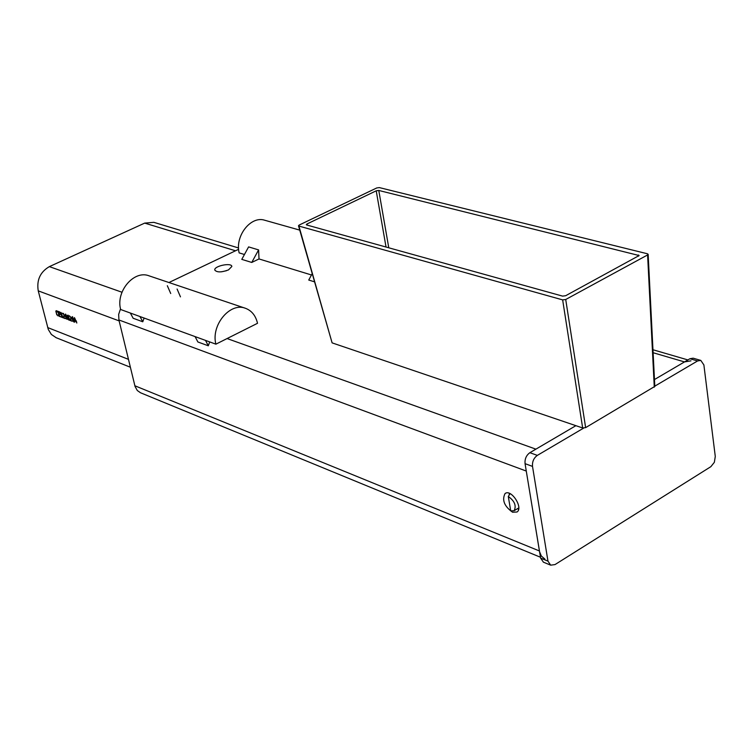 <?xml version="1.0" encoding="UTF-8"?>
<svg xmlns="http://www.w3.org/2000/svg" width="753" height="753" viewBox="0 0 753 753"><rect width="100%" height="100%" fill="white"/><g stroke="black" fill="none" stroke-linecap="round" stroke-linejoin="round"><path stroke-width="1.13" d="M251.756 262.449L258.599 249.902L259.013 258.947L251.756 262.449L241.788 259.371L248.603 246.899L258.599 249.902M314.425 281.801L308.739 280.041L312.137 273.763M209.692 341.909L208.308 345.796L205.503 340.384M208.308 345.796L197.879 341.975L195.074 336.591M144.115 318.048L142.778 321.785L139.983 316.542M142.778 321.785L133.149 318.255L130.354 313.041M167.326 285.707L170.715 293.51M180.466 296.861L177.087 289.02M226.484 270.713L221.457 271.814M228.507 269.894C221.457 272.482 216.883 272.539 214.784 270.054C213.73 266.044 231.604 262.279 231.849 266.468L228.507 269.894M509.273 493.3L509.207 494.222M512.595 512.238C504.331 506.327 501.809 500.105 505.028 493.591C510.986 488.481 523.599 507.738 517.057 511.993L512.595 512.238M227.086 338.549L535.891 449.155L575.885 425.68L529.877 452.694C526.291 455.292 524.681 458.944 525.057 463.66L540.607 558.105L543.421 562.171M544.861 559.055L541.341 556.043L539.59 551.789L526.272 471.058L118.908 319.959L118.673 314.359L120.518 308.824M654.799 386.157L697.579 360.951L700.798 360.405L693.146 358.183L689.927 358.729L654.47 379.54L684.496 361.92L690.972 360.828M168.945 282.526L238.626 249.299M140.519 392.765L137.3 390.515L135.051 386.458L118.908 319.959M69.267 315.742L71.177 317.484L70.613 320.129L72.25 321.277L70.387 320.571L70.773 317.361L69.229 315.761M70.998 320.279L70.387 320.571M70.923 319.517L70.208 319.856M60.965 312.429L63.073 317.766L61.624 317.211L61.492 316.702L62.038 316.909L60.522 312.89L60.965 312.429M62.367 316.862L61.624 317.211M61.388 313.003L60.645 313.352M65.483 314.067L67.111 317.051L67.177 319.31L65.191 316.316L65.483 314.067M66.979 318.378L65.426 314.622L66.085 318.02L66.669 318.735L67.346 318.208M57.03 310.98L56.211 311.535L56.334 312.937L56.993 314.556L57.765 315.3L58.518 314.999L58.725 315.789L56.786 314.848L55.807 311.027L57.153 311.036L57.83 312.279L56.409 311.271M67.262 315.46L68.024 315.112L69.831 320.354L68.363 319.79L67.93 316.128L67.262 315.46M68.137 315.563L67.384 315.921M69.116 319.432L68.363 319.79M58.95 313.982L59.421 315.836L61.04 316.985L59.176 316.279L57.906 311.281L59.769 311.987L59.92 312.58L58.452 312.024L58.8 313.389L60.315 314.5L58.95 313.982L59.572 313.69M59.798 315.978L59.176 316.279M59.082 311.723L58.452 312.024M72.279 316.646L73.898 319.639L73.963 321.908L71.968 318.905L72.279 316.646M73.766 320.976L72.213 317.201L72.862 320.618L73.455 321.333L74.142 320.797M62.48 313.192L64.4 314.905L63.854 317.54L65.473 318.688L63.628 317.982L64.005 314.782L62.471 313.192M64.24 317.691L63.628 317.982M64.156 316.938L63.45 317.267M63.572 313.427L62.894 313.747L63.572 313.427M76.175 321.512L75.008 321.07L74.679 322.218L74.434 317.568L76.806 323.028L76.458 321.371M75.611 320.778L75.008 321.07M75.921 320.9L74.848 318.34L74.98 320.543L76.204 320.759M238.56 247.972L153.866 222.342L144.689 223.104L49.359 266.628C40.229 271.965 36.52 280.041 38.243 290.856L48.314 329.522L51.383 334.464L56.183 337.711M311.478 274.977L259.013 258.947M244.452 254.505L239.143 252.886C234.823 235.915 250.909 215.518 264.727 220.243L299.732 230.117M257.517 323.291L215.885 344.168C210.821 325.192 230.098 301.981 245.459 308.288C251.69 310.65 255.719 315.648 257.517 323.291M245.299 308.241L149.113 275.852C134.053 269.715 115.52 291.486 120.668 309.511L215.885 344.168M508.294 496.491C514.6 500.98 516.549 505.715 514.12 510.703L510.732 510.892L508.294 496.491L510.063 493.639M700.798 360.405L703.886 364.941L715.284 456.459L714.352 462.304L710.87 466.662L555.008 564.581L550.669 565.164L547.968 561.136L532.512 466.399C532.145 461.664 533.755 458.003 537.341 455.386L583.613 428.118M518.45 509.941L518.168 508.275M654.818 386.402L585.636 427.629L582.662 427.977L332.101 342.869L298.508 225.796M582.662 427.977L562.651 299.892L298.903 226.069L332.101 342.869M654.282 387.155L647.599 254.947L565.719 299.496L585.636 427.629M298.903 226.069L298.489 225.759L299.167 225.053L376.754 187.949L379.314 187.591L647.467 253.78L648.154 254.354L654.818 386.515M647.599 254.947L648.154 254.354M562.651 299.892L565.719 299.496M378.778 190.453L639.137 255.54L565.635 295.731L562.585 296.117L306.735 224.987L306.32 224.667L306.998 223.97L376.218 190.81L378.778 190.453L388.774 247.793M653.115 352.724L684.496 361.92M134.872 385.771L539.43 550.97M71.243 318.632L70.631 318.924M67.356 319.037L66.81 319.291M58.649 315.516L57.906 315.865M56.541 310.688L55.807 311.027M74.152 321.625L73.596 321.889M64.466 316.053L63.864 316.345M235.51 250.787L144.689 223.104M121.977 292.239L49.359 266.628M119.134 320.9L38.243 290.856M128.462 359.35L47.693 327.574M689.927 358.729L697.579 360.951M529.877 452.694L537.341 455.386M540.607 558.105L547.968 561.136M525.057 463.66L532.512 466.399M638.525 256.161L638.459 254.966M386.035 247.031L376.218 190.81M306.998 223.97L307.328 225.147M505.028 493.591L505.602 493.253M140.312 392.68L540.466 557.239M652.964 349.75L687.875 359.925M65.426 314.622L65.944 314.377M66.866 318.745L67.375 318.5M72.213 317.201L72.73 316.957M73.653 321.343L74.171 321.098M130.373 367.229L55.91 337.608M518.779 507.908L514.12 510.703M543.308 562.124L550.669 565.164"/></g></svg>
